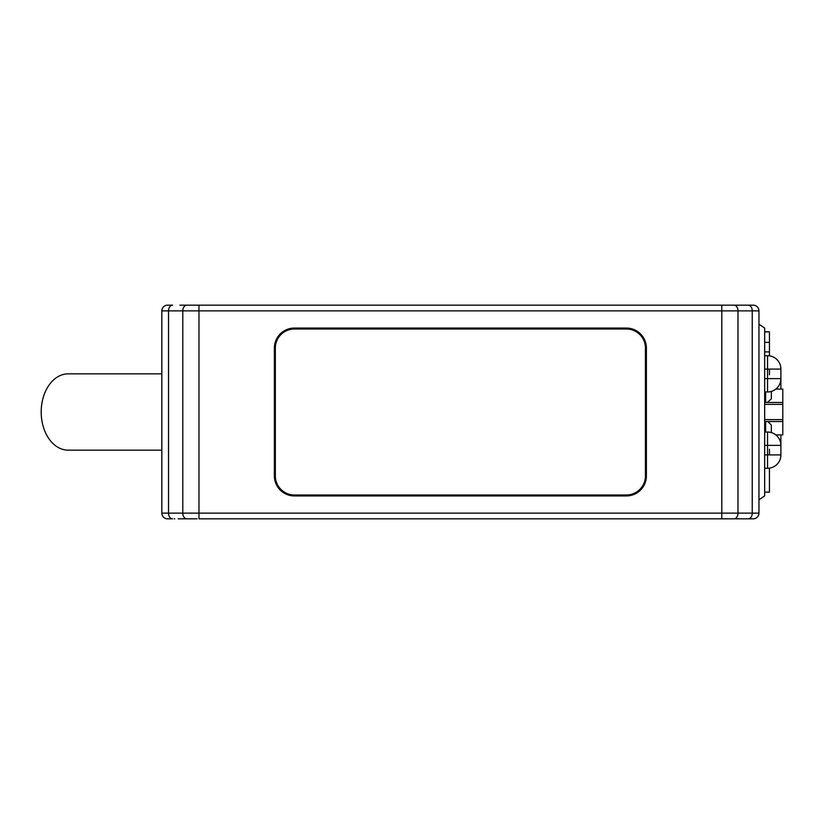 <?xml version="1.0" encoding="UTF-8"?>
<svg xmlns="http://www.w3.org/2000/svg" width="824" height="824" viewBox="0 0 824 824"><rect width="100%" height="100%" fill="white"/><g stroke="black" fill="none" stroke-linecap="round" stroke-linejoin="round"><path stroke-width="1.24" d="M769.441 454.92L769.441 449.276M769.441 374.724L769.441 369.08M764.672 454.92L780.894 454.92L780.894 434.897M764.672 378.618L780.894 378.618L780.894 369.08L764.672 369.08M764.672 331.876L769.441 331.876L764.672 331.681M769.441 331.876L769.441 355.855M764.672 342.362L769.441 342.362M764.672 351.91L769.441 351.91M769.441 468.145L769.441 492.124L764.672 492.124M780.894 389.103L780.894 378.535M767.329 402.462L771.357 398.826L771.357 391.41M771.357 425.174L771.357 432.59L771.357 425.174L767.937 421.538L765.63 421.538L765.63 432.034M775.796 434.897L782.8 434.897L782.8 421.538L764.672 421.538M782.8 421.538L782.8 389.103L775.796 389.103M765.63 391.966L765.63 402.462L764.672 402.462L782.8 402.462L767.937 402.462M179.951 305.168L198.965 305.168L179.951 305.168M178.138 518.832L197.06 518.832M161.823 513.115A5.727 5.727 0 0 0 167.55 518.832L172.577 518.832A5.727 4.048 90 0 1 168.529 513.115L168.529 310.885L161.823 310.885L161.823 513.115A5.727 5.727 0 0 0 167.55 518.832A5.727 5.727 0 0 1 161.823 513.115L198.965 513.115L198.965 518.832L753.229 518.832A5.727 5.727 0 0 0 758.956 513.115L758.956 310.885A5.727 5.727 0 0 0 753.229 305.168L198.965 305.168L198.965 310.885L168.529 310.885A5.727 4.048 -90 0 1 172.577 305.168L167.55 305.168A5.727 5.727 0 0 0 161.823 310.885A5.727 5.727 0 0 1 167.55 305.168M645.439 475.912L645.439 348.089A19.076 19.076 0 0 0 626.364 329.013L294.415 329.013A19.076 19.076 0 0 0 275.34 348.089L275.34 475.912A19.076 19.076 0 0 0 294.415 494.987L626.364 494.987A19.076 19.076 0 0 0 645.439 475.912M626.364 328.055A20.034 20.034 0 0 1 646.397 348.089L646.397 475.912A20.034 20.034 0 0 1 626.364 495.945L294.415 495.945A20.034 20.034 0 0 1 274.382 475.912L274.382 348.089A20.034 20.034 0 0 1 294.415 328.055L626.364 328.055M161.823 373.849L68.176 373.849A38.151 26.976 90 0 0 41.2 412A38.151 26.976 90 0 0 68.176 450.151L161.823 450.151M745.977 518.832L746.554 518.832M174.225 518.832L174.791 518.832M721.803 518.832L721.803 513.115L737.995 513.115L737.995 310.885L198.965 310.885L198.965 513.115L721.803 513.115L721.803 305.168L740.827 305.168M758.956 324.244L764.672 328.055L764.672 495.945L758.956 499.756M780.894 445.382L767.535 445.382L767.535 432.034A13.359 13.359 0 0 1 780.894 445.382M764.672 468.279L767.535 468.279L767.535 445.382L764.672 445.382M764.672 391.966L767.535 391.966L767.535 355.721A13.359 13.359 0 0 1 780.894 369.08M764.672 419.632L782.8 419.632M782.8 404.368L764.672 404.368M748.202 518.832A5.727 4.048 90 0 0 752.25 513.115L737.995 513.115A5.727 4.048 90 0 1 733.947 518.832M753.229 518.832A5.727 5.727 0 0 0 758.956 513.115L752.25 513.115L752.25 310.885L737.995 310.885A5.727 4.048 -90 0 0 733.947 305.168M758.956 310.885L752.25 310.885A5.727 4.048 -90 0 0 748.202 305.168M186.832 305.168A5.727 4.048 -90 0 0 182.784 310.885L182.784 513.115A5.727 4.048 90 0 0 186.832 518.832M767.535 391.966A13.359 13.359 0 0 0 780.894 378.618M764.672 355.721L767.535 355.721M764.672 432.034L767.535 432.034M767.535 468.279A13.359 13.359 0 0 0 780.894 454.92"/></g></svg>
